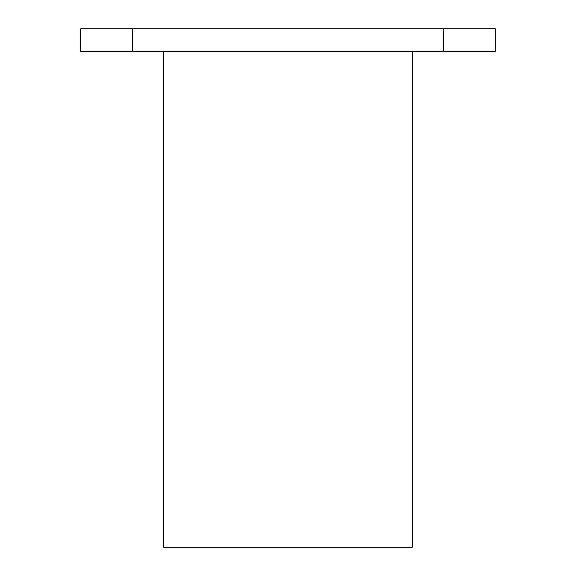 <?xml version="1.0" encoding="UTF-8"?>
<svg xmlns="http://www.w3.org/2000/svg" width="576" height="576" viewBox="0 0 576 576"><rect width="100%" height="100%" fill="white"/><g stroke="black" fill="none" stroke-linecap="round" stroke-linejoin="round"><path stroke-width="0.86" d="M80.64 51.61L132.48 51.61L132.48 28.8L80.64 28.8L80.64 51.61M443.52 28.8L443.52 51.61L495.36 51.61L495.36 28.8L132.48 28.8M412.416 51.61L412.416 547.2L163.584 547.2L163.584 51.61M443.52 51.61L132.48 51.61"/></g></svg>
